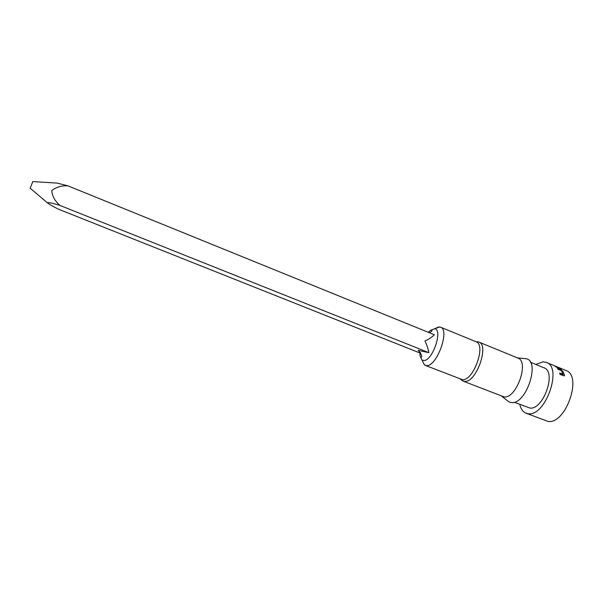 <?xml version="1.0" encoding="UTF-8"?>
<svg xmlns="http://www.w3.org/2000/svg" width="603" height="603" viewBox="0 0 603 603"><rect width="100%" height="100%" fill="white"/><g stroke="black" fill="none" stroke-linecap="round" stroke-linejoin="round"><path stroke-width="0.9" d="M420.547 353.215L58.988 209.407C53.863 206.972 49.981 204.756 47.336 202.759L47.29 202.593C49.959 202.608 54.21 203.565 60.036 205.472L428.839 352.665C428.22 348.964 426.932 345.082 424.964 341.027C428.748 339.27 431.876 337.183 434.356 334.763L68.026 185.882L57.202 183.093L32.811 181.586L30.188 188.234M428.334 332.313L430.369 330.376L434.499 328.823C443.333 329.057 432.653 360.963 423.834 360.511L421.972 359.976L420.072 355.996L419.952 352.974M428.839 352.665L418.052 350.313L418.904 351.074C421.866 354.865 422.522 356.953 420.879 357.33L420.072 355.996M60.036 205.472C55.061 201.281 52.295 196.337 51.752 190.654C56.207 187.036 61.634 185.453 68.026 185.882M422.138 360.315L424.437 364.921L426.72 365.599C436.971 366.375 450.132 329.72 440.567 327.188L438.622 326.962L434.846 328.695M425.221 365.358L462.524 379.717C473.566 380.84 486.41 344.622 476.053 341.743L440.567 327.188M461.363 379.898L463.089 381.111L464.762 381.42C476.272 382.634 489.613 345.037 478.797 342.029L476.717 341.705M463.089 381.111L504.198 396.955C516.575 398.553 529.562 361.453 517.879 358.069L478.797 342.029M507.221 400.58L508.819 401.839L511.585 402.608C526.231 404.59 540.597 360.948 526.155 358.725L517.389 357.865M514.291 402.246L529.977 408.073C543.469 410.032 556.81 371.606 544.027 367.815L530.384 362.215M535.856 364.461L542.994 361.823L546.408 362.418L553.758 365.456L557.963 367.958L561.438 369.39L560.669 368.697L555.242 366.066L565.9 370.468C582.784 375.511 565.818 424.422 548.104 421.429L525.997 413.198C522.876 411.879 520.804 408.955 519.794 404.409M554.489 365.795L555.242 366.066M557.994 369.217L561.423 370.679L563.014 374.32L559.637 373.001L559.968 374.312L563.481 375.759L564.589 375.503L562.833 371.162L557.368 368.297L557.994 369.217M546.408 362.418C562.75 367.212 545.557 416.469 528.386 413.718L525.997 413.198M420.525 353.064L420.449 352.574M560.669 369.074L560.669 368.697M560.534 368.961L557.406 367.348M555.755 366.632L557.112 367.529M562.757 374.553L559.72 373.31M564.355 375.805L564.566 375.104M564.378 375.3L562.833 371.162M562.667 371.403L560.843 369.737M560.684 369.986L557.692 368.75M429.517 332.796L431.967 330.972L431.876 329.977L430.369 330.376M434.499 328.823L439.693 326.954M475.714 341.607L478.345 341.871M30.15 188.204L47.336 202.759M421.972 359.976L424.437 364.921M460.571 379.287L462.652 380.908M501.9 396.39L508.819 401.839"/></g></svg>
